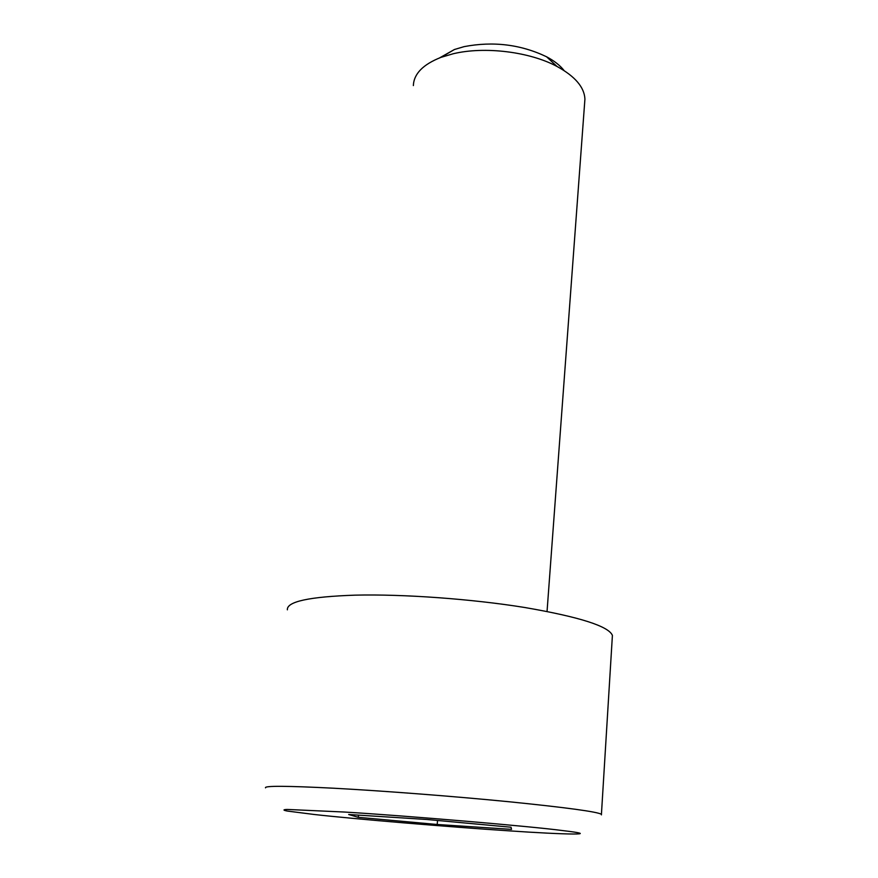 <?xml version="1.0" encoding="UTF-8"?>
<svg xmlns="http://www.w3.org/2000/svg" width="878" height="878" viewBox="0 0 878 878"><rect width="100%" height="100%" fill="white"/><g stroke="black" fill="none" stroke-linecap="round" stroke-linejoin="round"><path stroke-width="1.32" d="M584.627 103.077L584.924 99.093C584.364 87.24 575.068 76.364 557.025 66.465C529.84 51.758 484.678 46.161 453.202 53.756L441.052 57.333C423.075 64.401 413.845 73.818 413.362 85.583M564.115 70.591C560.175 65.51 554.325 60.9 546.555 56.763C520.753 44.449 493.271 41.068 464.122 46.633L454.431 49.508L439.615 57.882M287.369 609.826C286.645 601.617 309.21 596.722 355.074 595.152C403.309 593.989 471.76 598.95 524.748 607.499C579.48 616.938 608.706 626.233 612.405 635.409L612.262 637.79M427.026 819.503L511.029 827.23L511.534 829.359L437.189 824.486L358.29 817.33L348.665 814.499L427.026 819.503M358.52 815.124L358.29 817.33M437.562 820.469L437.189 824.486M507.385 830.731C451.49 827.131 354.141 818.976 314.159 814.477L287.293 811.052C282.935 810.185 282.903 809.648 287.172 809.439L344.264 812.029C405.625 815.673 532.913 826.538 562.535 830.566C603.976 835.384 567.55 834.879 507.385 830.731M265.518 787.851C263.971 785.7 286.722 785.821 333.783 788.225C383.346 790.88 454.365 796.357 509.558 801.801C566.584 807.584 597.205 811.744 601.43 814.29L601.43 814.872M547.049 611.45L584.924 99.093M546.555 56.763L557.025 66.465M612.405 635.409L601.43 814.29M454.431 49.508L441.052 57.333"/></g></svg>
